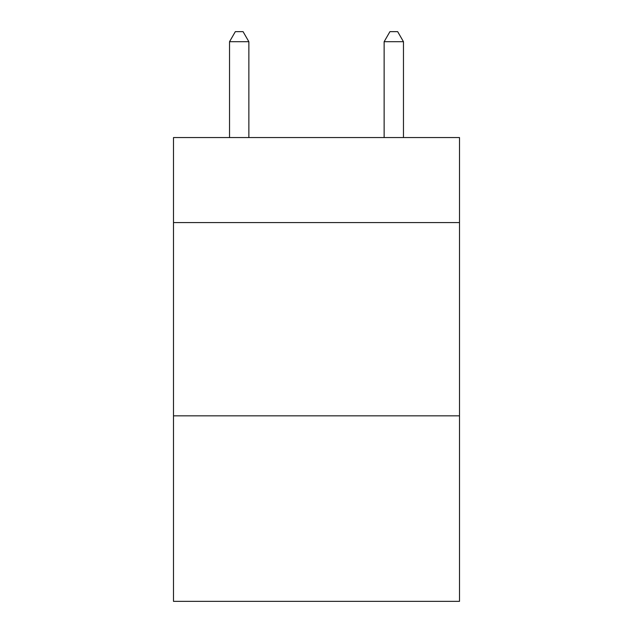 <?xml version="1.0" encoding="UTF-8"?>
<svg xmlns="http://www.w3.org/2000/svg" width="633" height="633" viewBox="0 0 633 633"><rect width="100%" height="100%" fill="white"/><g stroke="black" fill="none" stroke-linecap="round" stroke-linejoin="round"><path stroke-width="0.95" d="M459.503 222.579L459.503 137.551L173.497 137.551L173.497 222.579L459.503 222.579L459.503 601.35L173.497 601.35L173.497 222.579M459.503 415.834L173.497 415.834M248.864 137.551L248.864 41.699L229.534 41.699L229.534 137.551M229.534 41.699L235.334 31.65L243.064 31.65L248.864 41.699M403.466 137.551L403.466 41.699L384.136 41.699L384.136 137.551M384.136 41.699L389.936 31.65L397.666 31.65L403.466 41.699"/></g></svg>
